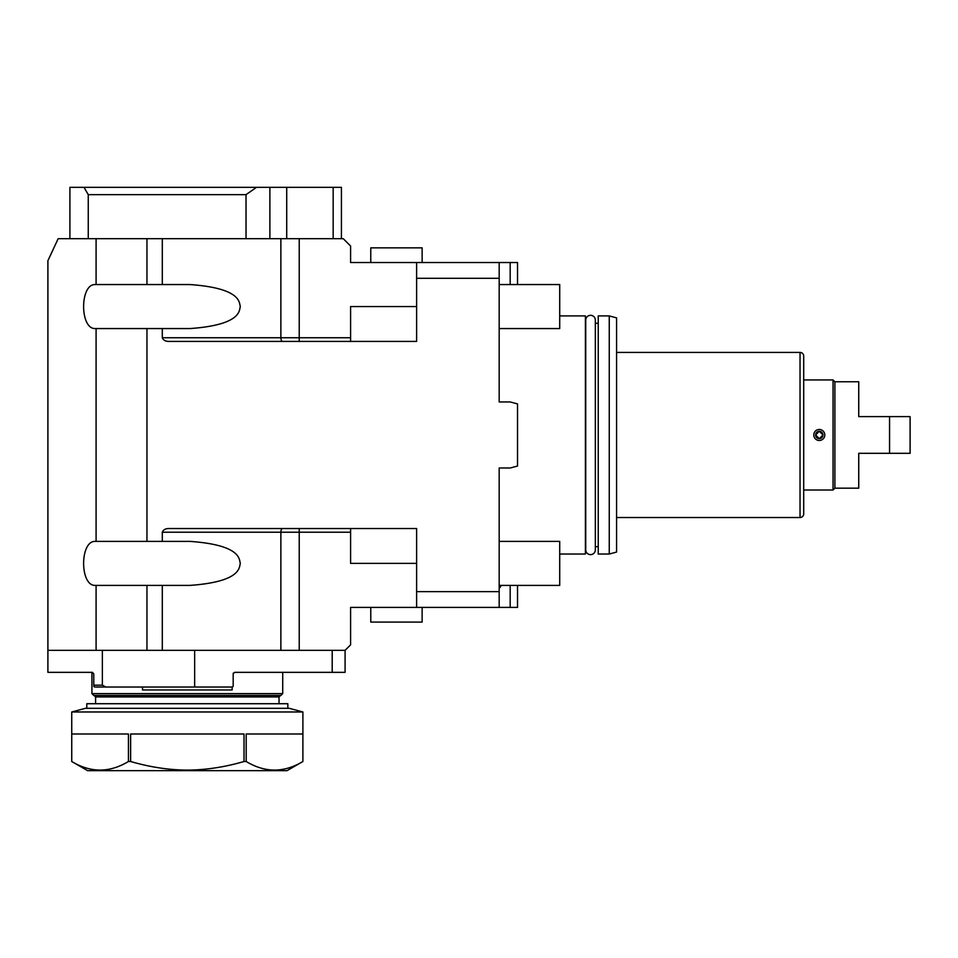 <?xml version="1.0" encoding="UTF-8"?>
<svg xmlns="http://www.w3.org/2000/svg" width="958" height="958" viewBox="0 0 958 958"><rect width="100%" height="100%" fill="white"/><g stroke="black" fill="none" stroke-linecap="round" stroke-linejoin="round"><path stroke-width="1.44" d="M499.178 607.408L416.622 607.408L416.622 591.637L499.178 591.637L499.178 607.408L517.524 607.408L517.524 585.398M499.178 585.398L559.712 585.398L559.712 541.378L499.178 541.378L499.178 467.995L510.183 467.995L517.524 466.031L517.524 403.917L510.183 401.953L499.178 401.953L499.178 278.311L416.622 278.311L416.622 341.419L169.638 341.419C165.818 341.563 163.363 340.341 162.297 337.743L162.297 328.57L146.957 328.57L146.957 541.378L162.297 541.378L162.297 532.205C163.363 529.606 165.818 528.385 169.638 528.529L416.622 528.529L416.622 591.637M162.297 650.338L162.297 585.398L146.957 585.398L146.957 650.338L345.084 650.338L350.592 644.842L350.592 607.408L416.622 607.408M499.178 278.311L499.178 262.528L517.524 262.528L517.524 284.55M499.178 467.995L499.178 591.637M499.178 401.953L499.178 328.57L559.712 328.57L559.712 284.55L499.178 284.55M350.592 528.529L350.592 563.388L416.622 563.388M499.178 262.528L350.592 262.528L350.592 246.026L343.251 238.686L162.297 238.686L162.297 284.55L189.912 284.55C241.859 288.238 239.093 302.944 240.302 306.548C239.141 310.141 241.859 324.894 189.912 328.57L162.297 328.57M510.183 284.55L510.183 262.528M416.622 278.311L416.622 262.528M416.622 306.56L350.592 306.56L350.592 341.419M146.957 328.57L95.105 328.57C79.789 328.953 79.789 284.167 95.105 284.55L162.297 284.55M162.297 541.378L189.912 541.378C241.859 545.066 239.093 559.759 240.302 563.364C239.141 566.956 241.859 581.722 189.912 585.398L162.297 585.398M146.957 541.378L95.105 541.378C79.789 540.995 79.789 585.781 95.105 585.398L96.087 585.398L96.087 650.338L47.9 650.338L47.9 672.348L92.291 672.348L93.764 673.821L93.764 685.198L102.362 685.198L105.943 687.03L194.654 687.03L194.654 650.338M146.957 650.338L96.087 650.338M102.362 650.338L102.362 685.198M332.198 650.338L332.198 672.348L234.638 672.348L233.177 673.821A1.473 1.473 0 0 1 233.405 673.031A1.473 1.473 0 0 0 233.177 673.821L233.177 686.299L232.447 687.03L194.654 687.03M345.084 650.338L345.084 672.348L332.198 672.348M162.297 238.686L58.163 238.686L47.9 260.696L47.9 650.338M92.291 672.348A1.473 1.473 0 0 1 92.483 672.36A1.473 1.473 0 0 0 92.291 672.348L78.52 672.348M93.764 686.299L94.495 687.03L93.764 685.198M95.596 687.03L105.943 687.03M231.345 687.03L232.447 687.03L231.345 687.03M142.491 687.03L142.491 689.964L232.147 689.964L232.147 687.03M91.932 693.628L93.764 695.472L280.874 695.472L282.718 693.628L91.932 693.628L91.932 672.348M86.795 708.309L86.795 703.723L287.843 703.723L287.843 708.309M302.896 711.974L289.196 708.309L85.442 708.309L71.742 711.974L302.896 711.974L302.896 761.502L302.884 733.996L246.194 733.996L246.194 761.502L244.015 761.502L244.015 733.996L130.623 733.996L130.623 761.502L128.444 761.502L128.444 733.996L71.754 733.996L71.742 761.502C90.651 772.902 109.547 772.902 128.444 761.502M246.194 761.502C265.091 772.902 283.987 772.902 302.884 761.502L287.005 770.675L87.633 770.675L71.742 761.502L71.742 711.974M130.623 761.502C150.071 767.166 168.967 770.016 187.325 770.088C205.79 770.004 224.687 767.142 244.015 761.502M146.957 238.686L146.957 284.55M96.087 328.57L96.087 541.378M96.087 238.686L96.087 284.55M146.957 585.398L96.087 585.398M333.168 238.686L333.168 187.325L341.419 187.325L341.419 238.686M333.168 187.325L286.717 187.325L286.717 238.686M88.256 238.686L88.256 194.654L84.017 187.325L286.717 187.325M246.026 238.686L246.026 194.654L256.505 187.325M88.256 194.654L246.026 194.654M84.017 187.325L69.91 187.325L69.91 238.686M422.131 262.528L422.131 247.859L370.77 247.859L370.77 262.528M510.183 585.398L510.183 607.408M559.712 554.035L585.398 554.035L585.398 315.912L559.712 315.912M595.337 549.832A4.802 4.802 0 0 1 590.535 554.634A4.802 4.802 0 0 1 585.733 549.832L585.733 320.116A4.802 4.802 0 0 1 590.535 315.314A4.802 4.802 0 0 1 595.337 320.116L595.337 549.832M595.337 323.253L598.235 323.253M595.337 546.695L598.235 546.695M598.235 554.035L598.235 315.912L609.252 315.912L609.252 554.035L598.235 554.035M609.252 554.035L616.581 552.059L616.581 317.876L609.252 315.912M616.581 352.424L800.038 352.424L800.038 517.524L616.581 517.524M800.038 517.524A3.664 3.664 0 0 0 803.702 513.859L803.702 356.089A3.664 3.664 0 0 0 800.038 352.424M803.702 490.005L833.053 490.005L833.053 379.943L803.702 379.943M833.053 379.943L834.885 381.775L834.885 488.173L833.053 490.005M834.885 381.775L858.739 381.775L858.739 416.622L889.563 416.622L889.563 453.314L858.739 453.314L858.739 488.173L834.885 488.173M889.563 416.622L910.1 416.622L910.1 453.314L889.563 453.314M824.802 434.968A5.508 5.508 0 0 0 819.294 429.471A5.508 5.508 0 0 0 813.785 434.968A5.508 5.508 0 0 0 819.294 440.476A5.508 5.508 0 0 0 824.802 434.968M819.365 438.644L822.958 434.968A3.664 3.664 0 0 1 819.294 438.644A3.664 3.664 0 0 1 815.629 434.968A3.664 3.664 0 0 1 819.294 431.304A3.664 3.664 0 0 1 822.958 434.968L819.365 431.304M819.222 431.304L815.629 434.968L819.222 438.644M499.178 588.02A3.269 3.269 0 0 0 500.926 585.398M370.77 607.408L370.77 622.089L422.131 622.089L422.131 607.408M299.219 650.338L299.219 532.205L162.297 532.205M350.592 532.205L299.219 532.205L299.219 528.529M299.219 341.419L299.219 337.743L350.592 337.743M282.718 341.419A3.664 1.832 90 0 1 280.874 337.743L299.219 337.743L299.219 238.686M162.297 337.743L280.874 337.743L280.874 238.686M280.874 650.338L280.874 532.205A3.664 1.832 -90 0 1 282.718 528.529M95.596 703.723L95.596 696.933L279.041 696.933L280.514 695.472M269.881 187.325L269.881 238.686M282.718 693.628L282.718 672.348M279.041 703.723L279.041 696.933M95.596 696.933L94.123 695.472"/></g></svg>
